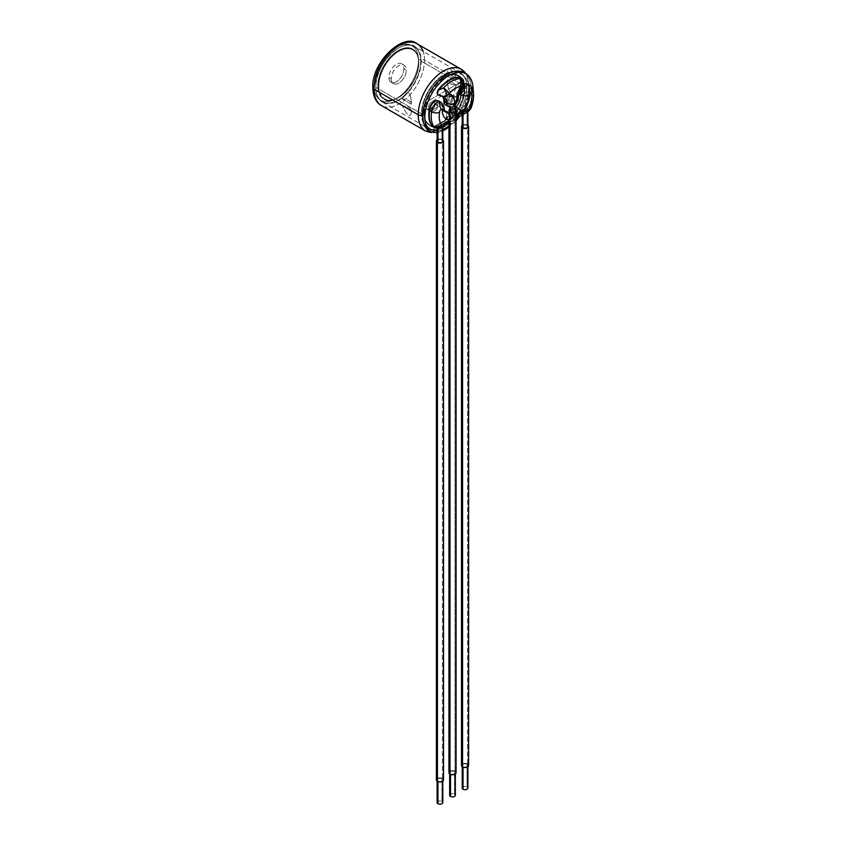 <?xml version="1.0" encoding="UTF-8"?>
<svg xmlns="http://www.w3.org/2000/svg" width="846" height="846" viewBox="0 0 846 846"><rect width="100%" height="100%" fill="white"/><g stroke="black" fill="none" stroke-linecap="round" stroke-linejoin="round"><path stroke-width="0.63" stroke-dasharray="4.23 3.17" d="M378.828 85.922A28.225 16.296 -60 0 1 398.783 51.363A28.225 16.296 -60 0 1 418.738 62.879A28.225 16.296 -60 0 1 398.783 97.449A28.225 16.296 -60 0 1 378.828 85.922A28.225 16.296 120 0 0 398.783 97.449A28.225 16.296 120 0 0 418.738 62.879L418.738 62.593A28.574 16.497 -60 0 1 406.26 91.347A28.574 16.497 -60 0 1 384.243 99.003A28.574 16.497 -60 0 1 378.321 85.922L378.321 85.922A28.574 16.497 -60 0 1 390.799 57.168A28.574 16.497 -60 0 1 412.816 49.512A28.574 16.497 -60 0 1 418.738 62.593L418.738 62.879A28.225 16.296 120 0 0 398.783 51.363A28.225 16.296 120 0 0 378.828 85.922M391.254 78.752A10.649 6.144 120 0 0 398.783 83.098A10.649 6.144 120 0 0 406.313 70.059A10.649 6.144 120 0 0 398.783 65.702A10.649 6.144 120 0 0 391.254 78.752A10.649 6.144 120 0 0 393.453 83.627A10.649 6.144 120 0 0 401.66 80.772A10.649 6.144 120 0 0 406.313 70.059L403.902 68.663A10.649 6.144 -60 0 1 399.259 79.387A10.649 6.144 -60 0 1 391.053 82.231A10.649 6.144 -60 0 1 388.843 77.356L391.254 78.752L388.843 77.356A10.649 6.144 -60 0 1 393.496 66.644A10.649 6.144 -60 0 1 401.702 63.788A10.649 6.144 -60 0 1 403.902 68.663L406.313 70.059A10.649 6.144 120 0 0 404.102 65.174A10.649 6.144 120 0 0 395.896 68.029A10.649 6.144 120 0 0 391.254 78.752M466.939 87.519L421.245 61.145A32.127 18.549 -60 0 1 407.222 93.472A32.127 18.549 -60 0 1 382.466 102.08A32.127 18.549 -60 0 1 375.814 87.371L421.498 113.755A32.127 18.549 120 0 0 428.15 128.455A32.127 18.549 120 0 0 452.917 119.846A32.127 18.549 120 0 0 466.939 87.519A32.127 18.549 120 0 0 460.287 72.809A32.127 18.549 120 0 0 435.521 81.417A32.127 18.549 120 0 0 421.498 113.755L375.814 87.371A32.127 18.549 -60 0 1 389.837 55.043A32.127 18.549 -60 0 1 414.593 46.435A32.127 18.549 -60 0 1 421.245 61.145L466.939 87.519A32.127 18.549 -60 0 1 452.917 119.846A32.127 18.549 -60 0 1 428.15 128.455A32.127 18.549 -60 0 1 421.498 113.755L422.006 113.755A31.778 18.348 -60 0 1 444.467 74.839A31.778 18.348 -60 0 1 466.939 87.804A31.778 18.348 -60 0 1 444.467 126.72A31.778 18.348 -60 0 1 422.006 113.755A31.778 18.348 120 0 0 444.467 126.72A31.778 18.348 120 0 0 466.939 87.804L466.939 87.804A31.778 18.348 120 0 0 444.467 74.839A31.778 18.348 120 0 0 422.006 113.755L421.498 113.755A32.127 18.549 -60 0 1 435.521 81.417A32.127 18.549 -60 0 1 460.287 72.809A32.127 18.549 -60 0 1 466.939 87.519M447.365 79.926L456.491 85.192C451.055 95.059 448.02 93.293 447.365 79.926A9.433 5.446 0 0 0 456.491 85.192L447.365 79.926A9.433 5.446 0 0 0 456.491 85.192C451.055 95.059 448.02 93.293 447.365 79.926M411.452 111.196L402.326 105.93C407.751 116.579 410.796 118.334 411.452 111.196L402.326 105.93A9.433 5.446 180 0 1 411.452 111.196A9.433 5.446 0 0 0 402.326 105.93C407.751 116.579 410.796 118.334 411.452 111.196M456.491 78.244L447.365 72.968C448.031 65.84 451.077 67.595 456.491 78.244L447.365 72.968A9.433 5.446 0 0 0 456.491 78.244A9.433 5.446 180 0 1 447.365 72.968C448.031 65.84 451.077 67.595 456.491 78.244M402.326 98.971L411.452 104.238C410.765 90.85 407.73 89.094 402.326 98.971A9.433 5.446 180 0 1 411.452 104.238L402.326 98.971A9.433 5.446 180 0 1 411.452 104.238C410.765 90.85 407.73 89.094 402.326 98.971M374.059 85.774A31.418 18.136 -60 0 1 396.277 47.302A31.418 18.136 -60 0 1 418.484 60.129A31.418 18.136 -60 0 1 396.277 98.601A31.418 18.136 -60 0 1 374.059 85.774A31.418 18.136 -60 0 1 396.277 47.302A31.418 18.136 -60 0 1 418.484 60.129A31.418 18.136 -60 0 1 396.277 98.601A31.418 18.136 -60 0 1 374.059 85.774A4.262 2.464 180 0 0 372.811 87.519M461.303 69.298A35.68 20.6 -60 0 1 468.695 85.636A4.262 2.464 180 0 1 469.942 87.371A4.262 2.464 180 0 1 468.695 89.116A31.418 18.136 120 0 1 457.855 117.404A31.418 18.136 120 0 0 468.695 89.116A4.262 2.464 0 0 0 469.942 87.371A4.262 2.464 0 0 0 468.695 85.636A35.68 20.6 -60 0 1 453.118 121.538A35.68 20.6 -60 0 1 425.623 131.098A35.68 20.6 120 0 0 453.118 121.538A35.68 20.6 120 0 0 468.695 85.636L424.512 60.129A35.68 20.6 -60 0 1 408.935 96.032A35.68 20.6 -60 0 1 381.44 105.591A35.68 20.6 120 0 0 408.935 96.032A35.68 20.6 120 0 0 424.512 60.129L468.695 85.636A35.68 20.6 120 0 0 465.755 73.687M417.12 43.791A35.68 20.6 -60 0 1 424.512 60.129A4.262 2.464 0 0 0 418.484 60.129A4.262 2.464 180 0 1 424.512 60.129A35.68 20.6 120 0 0 423.106 51.342M420.748 61.145A31.778 18.348 120 0 0 398.276 48.169A31.778 18.348 120 0 0 375.814 87.085A31.778 18.348 120 0 0 398.276 100.05A31.778 18.348 120 0 0 420.748 61.145A31.778 18.348 -60 0 1 398.276 100.05A31.778 18.348 -60 0 1 375.814 87.085L375.814 87.371A32.127 18.549 120 0 0 382.466 102.08A32.127 18.549 120 0 0 407.222 93.472A32.127 18.549 120 0 0 421.245 61.145L421.245 61.145A32.127 18.549 120 0 0 414.593 46.435A32.127 18.549 120 0 0 389.837 55.043A32.127 18.549 120 0 0 375.814 87.371L375.814 87.085A31.778 18.348 -60 0 1 398.276 48.169A31.778 18.348 -60 0 1 420.748 61.145M377.824 85.922A28.933 16.709 -60 0 1 398.276 50.485A28.933 16.709 -60 0 1 418.738 62.297A28.933 16.709 -60 0 1 398.276 97.734A28.933 16.709 -60 0 1 377.824 85.922A28.933 16.709 120 0 0 398.276 97.734A28.933 16.709 120 0 0 418.738 62.297L418.738 62.593A28.574 16.497 -60 0 1 406.26 91.347A28.574 16.497 -60 0 1 384.243 99.003A28.574 16.497 -60 0 1 378.321 85.922L378.321 85.922A28.574 16.497 -60 0 1 390.799 57.168A28.574 16.497 -60 0 1 412.816 49.512A28.574 16.497 -60 0 1 418.738 62.593L418.738 62.297A28.933 16.709 120 0 0 398.276 50.485A28.933 16.709 120 0 0 377.824 85.922M463.925 88.967A28.225 16.296 120 0 0 443.97 77.441A28.225 16.296 120 0 0 424.015 112.01A28.225 16.296 120 0 0 443.97 123.537A28.225 16.296 120 0 0 463.925 88.967A28.225 16.296 -60 0 1 443.97 123.537A28.225 16.296 -60 0 1 424.015 112.01L424.015 112.296A28.574 16.497 120 0 0 429.927 125.388A28.574 16.497 120 0 0 451.954 117.731A28.574 16.497 120 0 0 464.422 88.967L464.422 88.967A28.574 16.497 120 0 0 458.511 75.886A28.574 16.497 120 0 0 436.483 83.543A28.574 16.497 120 0 0 424.015 112.296L424.015 112.01A28.225 16.296 -60 0 1 443.97 77.441A28.225 16.296 -60 0 1 463.925 88.967M429.408 108.891A5.33 3.077 -60 0 1 425.644 106.723A5.33 3.077 -60 0 1 429.408 100.198L458.532 83.384A5.33 3.077 -60 0 1 462.297 85.562A5.33 3.077 -60 0 1 458.532 92.087L429.408 108.891A5.33 3.077 -60 0 1 426.744 109.155A5.33 3.077 -60 0 1 425.929 104.893A5.33 3.077 -60 0 1 429.408 100.198L431.915 101.647L461.038 84.833A5.33 3.077 -60 0 1 464.803 87.011A5.33 3.077 -60 0 1 461.038 93.536L431.915 110.34A5.33 3.077 -60 0 1 428.15 108.172A5.33 3.077 -60 0 1 431.915 101.647A5.33 3.077 120 0 0 428.436 106.342A5.33 3.077 120 0 0 429.26 110.604A5.33 3.077 120 0 0 431.915 110.34L429.408 108.891L458.532 92.087L461.038 93.536A5.33 3.077 120 0 0 464.517 88.841A5.33 3.077 120 0 0 463.703 84.568A5.33 3.077 120 0 0 461.038 84.833L458.532 83.384L429.408 100.198L431.915 101.647L461.038 84.833L458.532 83.384A5.33 3.077 -60 0 1 461.186 83.12A5.33 3.077 -60 0 1 462.001 87.392A5.33 3.077 -60 0 1 458.532 92.087L461.038 93.536L431.915 110.34L429.408 108.891M468.695 89.116A31.418 18.136 120 0 0 446.477 76.288A31.418 18.136 120 0 0 424.258 114.76A31.418 18.136 120 0 0 435.098 130.538A31.418 18.136 120 0 1 424.258 114.76A4.262 2.464 180 0 1 422.873 115.299A4.262 2.464 0 0 0 424.258 114.76A31.418 18.136 120 0 1 446.477 76.288A31.418 18.136 120 0 1 468.695 89.116M437.107 130.612A31.418 18.136 120 0 0 442.786 129.364A31.418 18.136 120 0 1 437.107 130.612M448.951 126.001A31.418 18.136 120 0 0 456.057 119.561A31.418 18.136 120 0 1 448.951 126.001M464.93 88.967A28.933 16.709 120 0 0 444.467 77.155A28.933 16.709 120 0 0 424.015 112.592A28.933 16.709 120 0 0 444.467 124.404A28.933 16.709 120 0 0 464.93 88.967A28.933 16.709 -60 0 1 444.467 124.404A28.933 16.709 -60 0 1 424.015 112.592L424.015 112.296A28.574 16.497 120 0 0 429.927 125.388A28.574 16.497 120 0 0 451.954 117.731A28.574 16.497 120 0 0 464.422 88.967L464.422 88.967A28.574 16.497 120 0 0 458.511 75.886A28.574 16.497 120 0 0 436.483 83.543A28.574 16.497 120 0 0 424.015 112.296L424.015 112.592A28.933 16.709 -60 0 1 444.467 77.155A28.933 16.709 -60 0 1 464.93 88.967M428.753 130.749A6.99 4.04 120 0 0 431.756 130.189L462.202 112.613A6.99 4.04 120 0 0 466.125 108.119A34.104 19.691 120 0 0 464.993 73.316M435.119 104.513A3.913 2.263 -60 0 1 432.348 109.303A3.913 2.263 -60 0 1 429.588 107.706A3.913 2.263 -60 0 1 432.348 102.916A3.913 2.263 -60 0 1 435.119 104.513A3.913 2.263 -60 0 1 433.416 108.447A3.913 2.263 -60 0 1 430.392 109.494A3.913 2.263 -60 0 1 429.588 107.706L432.158 109.187A3.913 2.263 120 0 0 432.962 110.985A3.913 2.263 120 0 0 435.986 109.938A3.913 2.263 120 0 0 437.689 105.993L435.119 104.513L437.689 105.993A3.913 2.263 120 0 0 436.874 104.206A3.913 2.263 120 0 0 433.861 105.253A3.913 2.263 120 0 0 432.158 109.187L429.588 107.706A3.913 2.263 -60 0 1 431.291 103.772A3.913 2.263 -60 0 1 434.305 102.715A3.913 2.263 -60 0 1 435.119 104.513M449.744 96.063A3.913 2.263 -60 0 1 446.984 100.864A3.913 2.263 -60 0 1 444.213 99.257A3.913 2.263 -60 0 1 446.984 94.466A3.913 2.263 -60 0 1 449.744 96.063A3.913 2.263 -60 0 1 448.042 100.008A3.913 2.263 -60 0 1 445.028 101.055A3.913 2.263 -60 0 1 444.213 99.257L446.783 100.748A3.913 2.263 120 0 0 447.597 102.535A3.913 2.263 120 0 0 450.611 101.488A3.913 2.263 120 0 0 452.314 97.554L449.744 96.063L452.314 97.554A3.913 2.263 120 0 0 451.51 95.757A3.913 2.263 120 0 0 448.486 96.804A3.913 2.263 120 0 0 446.783 100.748L444.213 99.257A3.913 2.263 -60 0 1 445.916 95.323A3.913 2.263 -60 0 1 448.94 94.276A3.913 2.263 -60 0 1 449.744 96.063M464.369 87.624A3.913 2.263 -60 0 1 461.609 92.415A3.913 2.263 -60 0 1 458.839 90.818A3.913 2.263 -60 0 1 461.609 86.028A3.913 2.263 -60 0 1 464.369 87.624A3.913 2.263 -60 0 1 462.667 91.558A3.913 2.263 -60 0 1 459.653 92.605A3.913 2.263 -60 0 1 458.839 90.818L461.408 92.299A3.913 2.263 120 0 0 462.223 94.096A3.913 2.263 120 0 0 465.237 93.039A3.913 2.263 120 0 0 466.939 89.105L464.369 87.624L466.939 89.105A3.913 2.263 120 0 0 466.135 87.318A3.913 2.263 120 0 0 463.122 88.365A3.913 2.263 120 0 0 461.408 92.299L458.839 90.818A3.913 2.263 -60 0 1 460.552 86.874A3.913 2.263 -60 0 1 463.566 85.827A3.913 2.263 -60 0 1 464.369 87.624M437.107 129.385L448.835 122.617L437.107 129.385M448.951 122.543L456.057 118.44L448.951 122.543M464.031 72.693A34.104 19.691 -60 0 1 466.125 108.119A6.99 4.04 -60 0 1 462.202 112.613L464.179 113.755L459.843 116.251L464.179 113.755A6.99 4.04 120 0 0 468.092 109.261A34.104 19.691 120 0 0 473.073 89.761A34.104 19.691 120 0 1 468.092 109.261L466.125 108.119L468.092 109.261A6.99 4.04 120 0 1 464.179 113.755L462.202 112.613L431.756 130.189L433.734 131.331L431.756 130.189A6.99 4.04 -60 0 1 428.266 130.538M445.736 111.207A3.638 2.094 -60 0 1 446.487 112.878L448.317 113.671L449.089 115.141L449.089 116.039L447.64 116.875L446.487 116.441L446.487 112.878L447.079 113.216A3.638 2.094 120 0 0 446.328 111.556L445.736 111.207A3.638 2.094 -60 0 0 445.556 111.133A3.638 2.094 -60 0 1 446.487 112.878L446.487 116.441A3.638 2.094 -60 0 1 443.917 120.883L434.537 126.297A3.638 2.094 -60 0 1 432.433 126.244A28.51 16.465 -60 0 1 431.957 125.705A28.51 16.465 -60 0 0 432.433 126.244L433.025 126.593A3.638 2.094 120 0 0 433.311 126.826A3.638 2.094 120 0 0 433.755 126.974A3.638 2.094 120 0 0 435.13 126.646L434.537 126.297L443.917 120.883L444.51 121.232L435.13 126.646L434.537 126.297A3.638 2.094 -60 0 1 432.718 126.477A3.638 2.094 -60 0 1 432.433 126.244L433.025 126.593A28.51 16.465 -60 0 1 429.779 110.562L429.779 110.562A28.51 16.465 120 0 0 433.025 126.593A3.638 2.094 -60 0 0 433.755 126.974A3.638 2.094 -60 0 1 432.941 126.815M437.964 100.949A7.276 4.198 -60 0 1 439.476 104.28L440.068 104.618A7.276 4.198 120 0 0 438.556 101.298L437.964 100.949A7.276 4.198 -60 0 0 437.319 100.695A7.276 4.198 -60 0 1 439.476 104.28A13.409 7.741 120 0 0 444.499 111.048A13.409 7.741 -60 0 1 442.247 110.424A13.409 7.741 -60 0 1 439.476 104.28L440.068 104.618A13.409 7.741 120 0 0 442.839 110.763A13.409 7.741 120 0 0 445.588 111.386L445.588 111.386A3.638 2.094 -60 0 1 447.079 113.216L447.079 112.962A3.638 2.094 120 0 0 446.836 111.841M451.796 107.146L449.786 106.659C449.564 105.644 450.738 104.957 453.329 104.608A6.99 4.04 120 0 0 456.502 97.449L453.9 95.947A13.42 7.751 -60 0 1 459.399 82.834L459.991 83.183A3.638 2.094 120 0 0 460.732 77.959L460.139 77.621A3.638 2.094 -60 0 0 459.759 77.483A3.638 2.094 -60 0 1 460.88 79.535A3.638 2.094 -60 0 1 459.399 82.834A13.42 7.751 120 0 0 453.9 95.947A6.99 4.04 -60 0 1 447.016 105.168M442.458 96.476A13.695 7.91 120 0 0 438.577 94.741A3.638 2.094 -60 0 1 437.879 94.572A3.638 2.094 -60 0 0 437.89 94.572A3.638 2.094 -60 0 0 438.577 94.741A13.695 7.91 -60 0 1 441.178 95.387A13.695 7.91 -60 0 1 442.458 96.476M463.375 109.652L453.995 115.067A3.638 2.094 -60 0 1 451.426 113.586L451.426 110.022A3.638 2.094 -60 0 1 452.917 106.459A13.409 7.741 120 0 0 458.437 93.324A7.276 4.198 -60 0 1 463.851 84.272A7.276 4.198 -60 0 0 458.437 93.324A13.409 7.741 -60 0 1 452.917 106.459L453.519 106.808A13.409 7.741 120 0 0 459.029 93.673L458.437 93.324L459.029 93.673A7.276 4.198 -60 0 1 464.179 84.759A7.276 4.198 -60 0 1 469.319 87.73L468.726 87.392A28.51 16.465 -60 0 1 465.48 107.167A3.638 2.094 -60 0 1 463.375 109.652L463.968 109.991A3.638 2.094 120 0 0 465.353 108.732A3.638 2.094 -60 0 1 464.338 109.546L454.588 115.183A3.638 2.094 -60 0 1 452.018 113.702L452.018 113.924A3.638 2.094 120 0 0 454.588 115.405L463.968 109.991L454.588 115.405L453.995 115.067L463.375 109.652L463.968 109.991A3.638 2.094 120 0 0 465.353 108.732A3.638 2.094 120 0 0 466.072 107.516L465.48 107.167A3.638 2.094 -60 0 1 463.375 109.652M467.817 84.399L467.225 84.061A7.276 4.198 -60 0 0 466.58 83.807A7.276 4.198 -60 0 1 468.726 87.392A28.51 16.465 -60 0 1 465.48 107.167L466.072 107.516A28.51 16.465 120 0 0 469.319 87.73A7.276 4.198 120 0 0 467.817 84.399A7.276 4.198 120 0 0 462.212 86.355A7.276 4.198 120 0 0 459.029 93.673A13.409 7.741 120 0 1 453.519 106.808A3.638 2.094 120 0 0 452.018 110.361L451.426 110.022A3.638 2.094 -60 0 1 452.917 106.459L453.519 106.808A3.638 2.094 -60 0 0 452.018 110.361L451.426 110.022L451.426 113.586L452.578 114.02L454.027 113.184L453.255 110.826L452.018 110.107A3.638 2.094 -60 0 1 453.498 106.564A3.638 2.094 120 0 0 452.018 110.107L454.027 112.285A5.679 3.278 0 0 0 456.057 113.036A5.679 3.278 180 0 1 454.027 112.285L456.057 112.137L454.027 112.285L454.027 113.184A5.679 3.278 0 0 0 456.057 113.935A5.679 3.278 180 0 1 454.027 113.184L452.578 114.02A3.638 2.094 120 0 0 453.329 115.691A3.638 2.094 120 0 0 455.148 115.5L454.588 115.183L464.338 109.546L465.734 110.963A2.845 1.639 0 0 0 462.995 111.418A2.845 1.639 0 0 0 462.339 113.026L458.046 115.5L454.588 115.183A3.638 2.094 -60 0 1 452.769 115.363A3.638 2.094 -60 0 1 452.018 113.702L452.578 114.02A3.638 2.094 120 0 0 453.329 115.691A3.638 2.094 120 0 0 455.148 115.5L458.046 115.5L459.41 116.346M438.556 101.298A7.276 4.198 120 0 0 432.951 103.244A7.276 4.198 120 0 0 429.779 110.562A7.276 4.198 -60 0 1 434.918 101.657A7.276 4.198 -60 0 1 440.068 104.618A13.409 7.741 120 0 0 445.588 111.386A3.638 2.094 120 0 1 446.328 111.556M446.487 116.441A3.638 2.094 -60 0 1 443.917 120.883L444.51 121.232A3.638 2.094 120 0 0 447.079 116.78L446.487 116.441M460.139 77.621A3.638 2.094 -60 0 1 459.399 82.834L459.991 83.183A13.42 7.751 -60 0 1 460.161 82.993C461.133 83.796 461.239 84.875 460.478 86.229A13.42 7.751 120 0 0 456.502 97.449L453.9 95.947A6.99 4.04 -60 0 1 450.844 102.99A6.99 4.04 -60 0 1 445.461 104.862M460.732 77.959A3.638 2.094 120 0 0 460.277 77.811L459.695 77.472L460.277 77.811A28.51 16.465 120 0 0 438.947 90.025L438.947 90.025A3.638 2.094 120 0 0 438.482 94.921A3.638 2.094 120 0 0 439.169 95.09L438.577 94.741L439.169 95.09A3.638 2.094 -60 0 1 437.731 93.398A3.638 2.094 -60 0 1 438.947 90.025A28.51 16.465 -60 0 1 460.277 77.811A3.638 2.094 -60 0 1 461.472 79.82A3.638 2.094 -60 0 1 459.991 83.172M441.178 95.387L443.78 96.888A13.695 7.91 120 0 0 442.67 96.433L439.011 95.09A13.695 7.91 -60 0 1 439.169 95.09M467.225 84.061A7.276 4.198 -60 0 1 468.726 87.392L469.319 87.73A28.51 16.465 -60 0 1 466.072 107.516A3.638 2.094 -60 0 1 465.353 108.732A3.638 2.094 120 0 0 466.474 106.998A28.796 16.624 120 0 0 469.519 87.614A7.561 4.367 120 0 0 468.821 84.97M453.995 115.067A3.638 2.094 -60 0 1 452.176 115.246A3.638 2.094 -60 0 1 451.426 113.586L452.018 113.924A3.638 2.094 120 0 0 452.769 115.585A3.638 2.094 120 0 0 454.588 115.405L453.995 115.067M463.756 84.79A7.561 4.367 120 0 0 458.828 93.79A13.124 7.582 -60 0 1 458.669 95.905A13.124 7.582 -60 0 0 458.828 93.79A7.561 4.367 -60 0 1 463.756 84.79M458.352 97.459A13.124 7.582 -60 0 1 453.498 106.564L456.089 107.051L454.736 107.283A3.638 2.094 120 0 0 453.255 110.826A3.638 2.094 120 0 1 454.736 107.283L453.498 106.564A13.124 7.582 -60 0 0 458.352 97.459M465.353 108.732A3.638 2.094 -60 0 1 464.338 109.546L465.48 110.202A3.638 2.094 120 0 0 467.616 107.654L466.474 106.998A3.638 2.094 -60 0 1 465.353 108.732M467.954 84.156A7.561 4.367 -60 0 1 469.519 87.614L471.529 88.777A28.796 16.624 -60 0 1 468.991 106.945A28.796 16.624 120 0 0 471.529 88.777L469.519 87.614A28.796 16.624 -60 0 1 466.474 106.998L467.616 107.654L468.991 106.945A5.679 1.121 -158.1 0 1 470.831 108.648A5.679 1.121 21.9 0 0 468.991 106.945C470.302 108.7 469.742 110.149 467.32 111.291L465.48 110.202A3.638 2.094 120 0 0 467.616 107.654L468.991 106.945L469.71 108.87M469.964 85.319A7.561 4.367 -60 0 1 471.529 88.777L473.189 91.389M466.516 112.529L463.048 113.576L462.339 113.026L458.046 115.5L459.315 116.262M460.88 115.786A5.679 3.278 60 0 1 458.046 115.5M456.057 114.379L454.027 113.184L456.057 114.379M469.53 109.451L467.066 111.217L467.066 125.42A2.845 1.639 180 0 1 467.891 126.572M460.161 82.993C462.053 80.317 462.17 78.509 460.51 77.578C462.17 78.509 462.053 80.317 460.161 82.993C461.133 83.796 461.239 84.875 460.478 86.229A13.42 7.751 120 0 0 456.502 97.449A6.99 4.04 -60 0 1 453.329 104.608L454.514 104.767L454.714 106.099L455.328 105.486L454.514 104.767L454.514 109.472A2.845 1.639 180 0 1 455.338 110.636M443.78 96.888A13.695 7.91 120 0 0 442.67 96.433A5.679 4.59 -74.8 0 0 443.526 96.793M453.329 104.608C450.738 104.957 449.564 105.644 449.786 106.659A6.99 4.04 -60 0 1 448.063 106.363M458.162 99.775A5.679 3.278 0 0 0 456.502 97.449A5.679 3.278 180 0 1 458.162 99.775M462.773 87.096A5.679 0.772 35.5 0 1 460.478 86.229A5.679 0.772 -144.5 0 0 462.773 87.096M443.484 96.782A5.679 4.59 105.2 0 1 442.67 96.433L438.27 94.921M463.481 85.763L460.478 86.229L463.534 85.626M438.704 101.044A7.561 4.367 -60 0 1 440.269 104.502A13.124 7.582 -60 0 0 442.987 110.519A13.124 7.582 -60 0 0 444.499 111.059A13.124 7.582 -60 0 1 440.269 104.502A7.561 4.367 120 0 0 439.571 101.858M433.332 126.953A3.638 2.094 120 0 0 433.755 126.974A3.638 2.094 120 0 0 435.13 126.646L444.51 121.232A3.638 2.094 120 0 0 447.079 116.78L447.079 116.547A3.638 2.094 -60 0 1 444.51 120.999L445.07 122.998L440.777 125.472A2.845 1.639 0 0 0 437.995 125.853A2.845 1.639 0 0 0 437.192 127.439L434.759 126.636L444.51 120.999L445.07 121.327A3.638 2.094 120 0 0 447.64 116.875L447.079 116.547A3.638 2.094 -60 0 1 444.51 120.999L434.759 126.636A3.638 2.094 -60 0 1 433.755 126.974A3.638 2.094 -60 0 0 434.759 126.636L437.784 128.37M447.915 123.273A5.679 3.278 60 0 1 445.07 122.998L445.07 121.327A3.638 2.094 120 0 0 447.64 116.875L449.089 116.039A5.679 3.278 180 0 1 450.749 118.355A5.679 3.278 0 0 0 449.089 116.039L449.089 115.141L450.262 115.162L449.089 115.141A5.679 3.278 180 0 1 450.749 117.457A5.679 3.278 0 0 0 449.089 115.141L448.317 113.671A3.638 2.094 120 0 0 447.566 112.01A3.638 2.094 120 0 1 448.317 113.671L447.079 112.962A3.638 2.094 -60 0 0 446.328 111.291M440.713 102.207A7.561 4.367 -60 0 1 442.278 105.665L440.269 104.502L442.278 105.665A13.124 7.582 120 0 0 444.996 111.672A13.124 7.582 120 0 1 442.278 105.665A5.679 3.278 180 0 1 443.939 107.981M434.083 127.471A3.638 2.094 120 0 0 435.891 127.291A3.638 2.094 120 0 1 434.072 127.471M445.07 122.998C450.061 122.776 451.404 120.46 449.089 116.039C451.404 120.46 450.061 122.776 445.07 122.998L440.777 125.472L442.384 126.466M440.586 127.492L437.942 128.359L437.192 127.439A2.845 1.639 0 0 1 437.107 127.037L437.107 128.359M440.396 127.609A5.679 3.278 60 0 1 439.899 127.809L441.178 127.164M437.107 802.537A2.845 1.639 180 0 1 438.863 801.025A2.845 1.639 180 0 1 441.961 801.384A2.845 1.639 0 0 0 437.942 801.384M436.399 779.927A3.553 2.052 180 0 1 438.588 778.034A3.553 2.052 180 0 1 442.458 778.479L442.458 139.622A3.553 2.052 0 0 1 442.786 139.844A3.553 2.052 0 0 0 442.458 139.622L442.458 778.479A3.553 2.052 180 0 1 443.505 779.927M442.458 139.622A3.553 2.052 0 0 0 437.107 139.844A3.553 2.052 0 0 1 442.458 139.622M437.942 139.907A2.845 1.639 180 0 1 441.961 139.907A2.845 1.639 180 0 1 442.786 141.071M442.479 126.414L441.961 125.758L441.961 139.907L441.961 125.758L440.777 125.472A2.845 1.639 0 0 0 437.107 127.037M437.107 141.071A2.845 1.639 180 0 1 438.863 139.558A2.845 1.639 180 0 1 441.961 139.907M437.445 778.479A3.553 2.052 180 0 1 442.458 778.479M441.961 778.775A2.845 1.639 0 0 0 437.942 778.775A2.845 1.639 0 0 0 437.942 781.091A2.845 1.639 0 0 0 441.961 781.091A2.845 1.639 0 0 0 441.961 778.775A2.845 1.639 0 0 0 438.863 778.415A2.845 1.639 0 0 0 437.107 779.927A2.845 1.639 0 0 0 437.942 781.091L437.942 781.091A2.845 1.639 0 0 0 441.041 781.45A2.845 1.639 0 0 0 442.786 779.927A2.845 1.639 0 0 0 441.961 778.775L441.961 801.384L441.961 778.775M441.961 801.384A2.845 1.639 180 0 1 442.786 802.537M462.212 788.049A2.845 1.639 180 0 1 463.968 786.537A2.845 1.639 180 0 1 467.066 786.886A2.845 1.639 0 0 0 463.048 786.886M461.504 765.44A3.553 2.052 180 0 1 463.693 763.547A3.553 2.052 180 0 1 467.563 763.991L467.563 125.123A3.553 2.052 0 0 1 467.891 125.345A3.553 2.052 0 0 0 467.563 125.123L467.563 763.991A3.553 2.052 180 0 1 468.599 765.44M467.563 125.123A3.553 2.052 0 0 0 462.212 125.345A3.553 2.052 0 0 1 467.563 125.123M463.048 125.42A2.845 1.639 180 0 1 467.066 125.42L467.066 111.217L465.734 110.963A2.845 1.639 0 0 0 462.212 112.55A2.845 1.639 0 0 0 462.339 113.026M463.048 113.576L463.048 114.538L463.048 113.576L466.273 112.677M462.212 126.572A2.845 1.639 180 0 1 463.968 125.06A2.845 1.639 180 0 1 467.066 125.42M462.54 763.991A3.553 2.052 180 0 1 467.563 763.991M467.066 764.276A2.845 1.639 0 0 0 463.048 764.276A2.845 1.639 0 0 0 463.048 766.592A2.845 1.639 0 0 0 467.066 766.592A2.845 1.639 0 0 0 467.066 764.276A2.845 1.639 0 0 0 463.968 763.927A2.845 1.639 0 0 0 462.212 765.44A2.845 1.639 0 0 0 463.048 766.592L463.048 767.132L463.048 766.592A2.845 1.639 0 0 0 466.135 766.952A2.845 1.639 0 0 0 467.891 765.44A2.845 1.639 0 0 0 467.066 764.276L467.066 786.886L467.066 764.276M467.066 786.886A2.845 1.639 180 0 1 467.891 788.049M449.66 795.293A2.845 1.639 180 0 1 451.415 793.781A2.845 1.639 180 0 1 454.514 794.13A2.845 1.639 0 0 0 450.495 794.13M448.951 772.684A3.553 2.052 180 0 1 451.14 770.791A3.553 2.052 180 0 1 455.011 771.235L455.011 109.187A3.553 2.052 0 0 1 455.338 109.409A3.553 2.052 0 0 0 455.011 109.187L455.011 771.235A3.553 2.052 180 0 1 456.057 772.684M449.987 121.19L449.987 114.612L449.987 121.19M455.011 109.187A3.553 2.052 0 0 0 449.66 109.409A3.553 2.052 0 0 1 455.011 109.187M450.495 109.472A2.845 1.639 180 0 1 454.514 109.472L454.514 104.767M450.495 107.146L451.605 107.167M449.66 110.636A2.845 1.639 180 0 1 451.415 109.123A2.845 1.639 180 0 1 454.514 109.472M449.987 771.235A3.553 2.052 180 0 1 455.011 771.235M454.514 771.52A2.845 1.639 0 0 0 450.495 771.52A2.845 1.639 0 0 0 450.495 773.847A2.845 1.639 0 0 0 454.514 773.847A2.845 1.639 0 0 0 454.514 771.52A2.845 1.639 0 0 0 451.415 771.171A2.845 1.639 0 0 0 449.66 772.684A2.845 1.639 0 0 0 450.495 773.847L450.495 773.847A2.845 1.639 0 0 0 453.593 774.196A2.845 1.639 0 0 0 455.338 772.684A2.845 1.639 0 0 0 454.514 771.52L454.514 794.13L454.514 771.52M454.514 794.13A2.845 1.639 180 0 1 455.338 795.293M403.902 68.663A10.649 6.144 -60 0 1 396.372 81.713A10.649 6.144 -60 0 1 388.843 77.356A10.649 6.144 -60 0 1 396.372 64.317A10.649 6.144 -60 0 1 403.902 68.663M461.408 92.299A3.913 2.263 120 0 0 464.179 93.895A3.913 2.263 120 0 0 466.939 89.105A3.913 2.263 120 0 0 464.179 87.508A3.913 2.263 120 0 0 461.408 92.299M446.783 100.748A3.913 2.263 120 0 0 449.554 102.345A3.913 2.263 120 0 0 452.314 97.554A3.913 2.263 120 0 0 449.554 95.947A3.913 2.263 120 0 0 446.783 100.748M432.158 109.187A3.913 2.263 120 0 0 434.918 110.784A3.913 2.263 120 0 0 437.689 105.993A3.913 2.263 120 0 0 434.918 104.396A3.913 2.263 120 0 0 432.158 109.187M382.466 102.08L428.15 128.455C432.919 132.632 441.03 129.977 452.494 120.492C461.768 110.318 466.622 99.384 467.045 87.667C466.611 79.746 464.359 74.786 460.287 72.809L414.593 46.435C404.229 36.494 374.281 64.116 375.709 87.233C376.132 95.154 378.384 100.103 382.466 102.08M391.053 82.231L393.453 83.627M401.702 63.788L404.102 65.174M418.844 62.731C418.474 73.137 414.17 82.866 405.911 91.918C395.304 100.494 388.081 102.852 384.243 99.003C392.417 107.918 419.849 83.574 418.633 62.445C418.21 55.392 416.274 51.077 412.816 49.512C416.433 51.215 418.432 55.625 418.844 62.731M426.744 109.155L429.26 110.604M461.186 83.12L463.703 84.568M423.909 112.158C424.311 119.265 426.321 123.675 429.927 125.388C426.479 123.812 424.544 119.498 424.11 112.444C422.905 91.315 450.326 66.971 458.511 75.886C449.448 66.961 422.884 91.22 423.909 112.158M466.347 74.036L469.942 87.371L467.246 101.932L459.653 116.367M456.057 120.841L448.951 127.344M442.786 130.982L437.107 132.801M442.839 110.763L442.247 110.424M433.311 126.826L432.718 126.477M438.482 94.921L437.89 94.572M452.176 115.246L452.769 115.585M432.962 110.985L430.392 109.494M436.874 104.206L434.305 102.715M447.597 102.535L445.028 101.055M451.51 95.757L448.94 94.276M462.223 94.096L459.653 92.605M466.135 87.318L463.566 85.827M452.769 115.363L456.057 116.537M437.107 781.165L437.107 779.927M442.786 781.165L442.786 779.927M462.212 112.55L462.212 115.024M462.212 766.666L462.212 765.44M467.891 766.666L467.891 765.44M448.951 122.332L448.951 110.636M449.66 773.91L449.66 772.684M455.338 773.91L455.338 772.684"/><path stroke-width="1.27" d="M374.059 89.253L418.241 114.76A35.68 20.6 120 0 0 425.623 131.098A35.68 20.6 -60 0 1 418.241 114.76L374.059 89.253A35.68 20.6 -60 0 1 389.625 53.351A35.68 20.6 -60 0 1 417.12 43.791A35.68 20.6 120 0 0 389.625 53.351A35.68 20.6 120 0 0 374.059 89.253A35.68 20.6 120 0 0 381.44 105.591A35.68 20.6 -60 0 1 374.059 89.253A4.262 2.464 180 0 1 372.811 87.519A4.262 2.464 0 0 0 374.059 89.253M465.755 73.687A35.68 20.6 120 0 0 461.303 69.298A35.68 20.6 120 0 0 433.808 78.858A35.68 20.6 120 0 0 418.241 114.76A4.262 2.464 0 0 0 422.873 115.299A4.262 2.464 180 0 1 418.241 114.76A35.68 20.6 -60 0 1 433.808 78.858A35.68 20.6 -60 0 1 461.303 69.298L417.12 43.791C404.177 32.233 371.595 61.335 372.811 87.519C373.139 96.571 376.026 102.588 381.44 105.591L425.623 131.098L437.107 132.801M374.059 85.774A4.262 2.464 0 0 0 372.811 87.519M423.106 51.342A35.68 20.6 120 0 0 417.12 43.791M435.098 130.538A31.418 18.136 120 0 0 437.107 130.612A31.418 18.136 120 0 1 435.098 130.538M442.786 129.364A31.418 18.136 120 0 0 448.951 126.001A31.418 18.136 120 0 1 442.786 129.364M456.057 119.561A31.418 18.136 120 0 0 457.855 117.404A31.418 18.136 120 0 1 456.057 119.561M464.993 73.316A34.104 19.691 120 0 0 431.619 89.634A34.104 19.691 120 0 0 427.843 130.221A6.99 4.04 120 0 0 428.753 130.749M466.009 73.835A34.104 19.691 120 0 1 473.073 89.761A34.104 19.691 120 0 0 441.337 81.343A34.104 19.691 120 0 0 429.81 131.363A6.99 4.04 120 0 0 433.734 131.331L437.107 129.385L433.734 131.331A6.99 4.04 120 0 1 430.244 131.669L428.266 130.538A6.99 4.04 -60 0 1 427.843 130.221A34.104 19.691 -60 0 1 431.09 90.469A34.104 19.691 -60 0 1 464.031 72.693L466.009 73.835A34.104 19.691 120 0 0 433.057 91.601A34.104 19.691 120 0 0 429.81 131.363L427.843 130.221L429.81 131.363A6.99 4.04 120 0 0 430.244 131.669M456.057 118.44L459.843 116.251L456.057 118.44M431.957 125.705A28.51 16.465 -60 0 1 429.186 110.223A7.276 4.198 -60 0 1 431.978 103.328A7.276 4.198 -60 0 1 437.319 100.695A7.276 4.198 -60 0 0 431.978 103.328A7.276 4.198 -60 0 0 429.186 110.223L429.186 110.223A28.51 16.465 -60 0 0 431.957 125.705M444.499 111.048A13.409 7.741 120 0 0 444.985 111.038A3.638 2.094 -60 0 1 445.556 111.133A13.124 7.582 -60 0 1 444.499 111.059A13.409 7.741 -60 0 0 444.985 111.038A3.638 2.094 -60 0 1 445.556 111.133A3.638 2.094 -60 0 1 446.328 111.291L447.566 112.01A3.638 2.094 120 0 0 446.847 111.841A3.638 2.094 120 0 0 445.599 111.122A13.124 7.582 -60 0 1 444.499 111.059M447.016 105.168A6.99 4.04 -60 0 1 444.013 101.657A13.695 7.91 120 0 0 442.458 96.476A13.695 7.91 -60 0 1 444.013 101.657L446.614 103.159A6.99 4.04 120 0 0 448.063 106.363A6.99 4.04 120 0 0 449.786 106.659L450.495 107.082M437.879 94.572A3.638 2.094 -60 0 1 438.355 89.687A28.51 16.465 -60 0 1 459.685 77.462A3.638 2.094 -60 0 1 459.759 77.483A3.638 2.094 -60 0 0 459.685 77.462L459.695 77.472A28.51 16.465 -60 0 0 438.355 89.687L438.355 89.687A3.638 2.094 -60 0 0 437.879 94.572M463.851 84.272A7.276 4.198 -60 0 1 466.58 83.807A7.276 4.198 -60 0 0 463.851 84.272M451.796 107.146L454.714 106.099L451.605 107.167L445.461 104.862A6.99 4.04 -60 0 1 444.013 101.657L446.614 103.159A13.695 7.91 120 0 0 443.78 96.888L443.558 96.804A5.679 4.59 -74.8 0 0 449.067 93.642A19.373 11.188 -60 0 1 454.651 103.159A1.311 0.751 120 0 0 455.571 103.698A1.311 0.751 120 0 0 456.502 102.091A19.098 11.03 -60 0 1 462.17 86.112A23.117 13.346 120 0 0 449.067 93.642A19.373 11.188 -60 0 1 454.651 103.159A5.679 3.278 180 0 1 446.614 103.159A13.695 7.91 120 0 0 443.78 96.888M468.821 84.97A7.561 4.367 120 0 0 463.756 84.79A7.561 4.367 -60 0 1 467.954 84.156L469.964 85.319A7.561 4.367 120 0 0 464.137 87.339A7.561 4.367 120 0 0 460.837 94.953L459.219 94.012L460.837 94.953A7.561 4.367 -60 0 1 464.137 87.339A7.561 4.367 -60 0 1 469.964 85.319C472.713 88.037 473.792 90.025 473.189 91.273M458.669 95.905A13.124 7.582 -60 0 1 458.352 97.459A13.124 7.582 -60 0 0 458.669 95.905M473.189 91.389L471.497 93.758A1.882 1.089 120 0 0 470.344 92.574A1.882 1.089 120 0 0 468.874 94.953A18.802 10.861 -60 0 1 462.064 112.285L462.064 113.184L469.572 108.848A23.117 13.346 120 0 0 471.497 93.758A1.882 1.089 120 0 0 470.344 92.574A1.882 1.089 120 0 0 468.874 94.953A5.679 3.278 180 0 1 460.837 94.953A5.679 3.278 -0 0 0 468.874 94.953A18.802 10.861 -60 0 1 462.064 112.285A5.679 1.258 -140.7 0 0 456.089 107.051A13.124 7.582 120 0 0 460.837 94.953A13.124 7.582 120 0 1 456.089 107.051A5.679 1.258 39.3 0 1 462.064 112.285L462.064 113.184A5.679 3.278 180 0 1 456.057 113.935A5.679 3.278 0 0 0 462.064 113.184L469.572 108.848A5.679 3.278 60 0 1 468.398 111.45A5.679 3.278 -120 0 0 469.572 108.848A23.117 13.346 120 0 0 471.497 93.758L473.168 90.892L471.529 88.777A7.561 4.367 120 0 0 469.964 85.319M454.736 107.283L456.089 107.051L454.736 107.283M456.057 113.036A5.679 3.278 0 0 0 462.064 112.285A5.679 3.278 180 0 1 456.057 113.036M467.616 111.905L468.398 111.45A5.679 3.278 -120 0 1 467.891 111.651L466.516 112.529M458.046 115.5A5.679 3.278 -120 0 0 460.88 115.786A5.679 3.278 -120 0 0 462.064 113.184A5.679 3.278 60 0 1 460.88 115.786L459.473 116.367L456.057 114.379L459.473 116.367L456.057 116.537M468.398 111.45L470.831 108.648A5.679 1.121 -158.1 0 1 469.572 108.848A5.679 1.121 21.9 0 0 470.831 108.648C473.379 102.091 474.162 96.137 473.147 90.786L473.147 90.786M456.057 112.137L456.089 107.051L456.057 112.137M469.71 108.87L469.53 109.451M448.063 106.363A6.99 4.04 -60 0 1 446.614 103.159A5.679 3.278 -0 0 0 454.651 103.159A1.311 0.751 120 0 0 455.571 103.698A1.311 0.751 120 0 0 456.502 102.091A19.098 11.03 -60 0 1 462.17 86.112A5.679 4.325 -93.9 0 0 459.769 78.615L463.523 85.658C464.306 81.65 463.449 79.006 460.943 77.726L460.51 77.578A28.796 16.624 120 0 0 438.725 90.057C437.054 92.88 437.149 94.562 439.011 95.09C437.149 94.562 437.054 92.88 438.725 90.057A28.796 16.624 -60 0 1 460.51 77.578L459.769 78.615A28.796 16.624 120 0 0 443.452 87.984L438.725 90.057L443.452 87.984A28.796 16.624 -60 0 1 459.769 78.615A5.679 4.325 86.1 0 1 462.17 86.112A5.679 0.772 35.5 0 1 462.773 87.096A5.679 0.772 -144.5 0 0 462.17 86.112A23.117 13.346 120 0 0 449.067 93.642A5.679 1.703 -137.2 0 0 443.452 87.984A5.679 1.703 42.8 0 1 449.067 93.642A5.679 4.59 105.2 0 1 443.558 96.804A5.679 4.59 105.2 0 1 443.484 96.782M443.526 96.793A5.679 4.59 -74.8 0 0 443.558 96.804L438.27 94.921M456.502 102.091A5.679 3.278 0 0 0 458.162 99.775A5.679 3.278 180 0 1 456.502 102.091M442.67 96.433C447.301 96.37 447.566 93.557 443.452 87.984C447.566 93.557 447.301 96.37 442.67 96.433M460.943 77.726L459.769 78.615L463.481 85.763M439.571 101.858A7.561 4.367 120 0 0 433.554 102.408A7.561 4.367 120 0 0 429.578 110.678A28.796 16.624 120 0 0 432.623 126.551A3.638 2.094 120 0 0 433.332 126.953M437.805 128.37L434.072 127.471A3.638 2.094 120 0 1 433.755 127.207A3.638 2.094 120 0 0 434.072 127.471L432.941 126.815A3.638 2.094 -60 0 1 432.623 126.551L434.125 127.069A5.679 4.505 -36.8 0 0 441.58 125.018A5.679 3.278 60 0 1 440.396 127.609L438.228 128.084C437.699 128.603 436.325 128.264 434.125 127.069C436.325 128.264 437.699 128.603 438.228 128.084L439.899 127.809A5.679 3.278 -120 0 0 440.396 127.609A5.679 3.278 -120 0 0 441.58 125.018L449.089 120.682L449.089 119.772A18.802 10.861 -60 0 1 442.278 110.308A1.882 1.089 120 0 0 440.808 109.631A1.882 1.089 120 0 0 439.645 112.148A23.117 13.346 120 0 0 441.58 125.018L449.089 120.682L449.089 119.772A18.802 10.861 -60 0 1 442.278 110.308A1.882 1.089 120 0 0 440.808 109.631A1.882 1.089 120 0 0 439.645 112.148A23.117 13.346 120 0 0 441.58 125.018A5.679 4.505 143.2 0 1 434.125 127.069L432.623 126.551A28.796 16.624 -60 0 1 429.578 110.678A7.561 4.367 -60 0 1 432.877 103.075A7.561 4.367 -60 0 1 438.704 101.044L440.713 102.207A7.561 4.367 120 0 0 434.886 104.227A7.561 4.367 120 0 0 431.587 111.841L429.578 110.678L431.587 111.841A28.796 16.624 120 0 0 434.125 127.069A28.796 16.624 -60 0 1 431.587 111.841C434.569 113.163 437.255 113.269 439.645 112.148C437.255 113.269 434.569 113.163 431.587 111.841A7.561 4.367 -60 0 1 434.886 104.227A7.561 4.367 -60 0 1 440.713 102.207C443.452 104.957 444.531 106.882 443.939 107.981A5.679 3.278 -0 0 0 442.278 105.665A7.561 4.367 120 0 0 440.713 102.207M446.847 111.841L445.599 111.122L446.847 111.841A3.638 2.094 120 0 1 447.566 112.01L450.273 115.162L450.749 117.457A5.679 3.278 180 0 1 449.089 119.772A5.679 3.278 0 0 0 450.749 117.457L450.749 118.355A5.679 3.278 180 0 1 449.089 120.682A5.679 3.278 60 0 1 447.915 123.273A5.679 3.278 -120 0 0 449.089 120.682A5.679 3.278 0 0 0 450.749 118.355L447.915 123.273L442.511 126.392M443.939 107.981A5.679 3.278 180 0 1 442.278 110.308A5.679 3.278 -0 0 0 443.939 107.981L444.996 111.672A13.124 7.582 120 0 0 447.026 112.275A5.679 4.463 93.9 0 1 449.089 119.772A5.679 4.463 -86.1 0 0 447.026 112.275C450.305 114.686 450.992 115.638 449.089 115.141C450.992 115.638 450.305 114.686 447.026 112.275A13.124 7.582 120 0 1 444.996 111.672L442.987 110.519M442.384 126.466L440.586 127.492M445.07 122.998A5.679 3.278 -120 0 0 447.915 123.273M437.942 801.384A2.845 1.639 0 0 0 437.942 803.7A2.845 1.639 0 0 0 441.961 803.7A2.845 1.639 0 0 0 441.961 801.384M443.505 141.071L443.505 779.927A3.553 2.052 180 0 1 441.305 781.82A3.553 2.052 180 0 1 437.445 781.376L437.445 142.519A3.553 2.052 0 0 0 441.305 142.963A3.553 2.052 0 0 0 443.505 141.071A3.553 2.052 0 0 0 442.786 139.844A3.553 2.052 0 0 1 442.278 142.614A3.553 2.052 0 0 1 437.445 142.519L437.445 781.376A3.553 2.052 180 0 1 436.399 779.927L436.399 141.071A3.553 2.052 0 0 0 437.445 142.519A3.553 2.052 0 0 1 437.107 139.844A3.553 2.052 0 0 0 436.399 141.071M441.961 139.907A2.845 1.639 180 0 1 441.961 142.234A2.845 1.639 180 0 1 437.942 142.234A2.845 1.639 180 0 1 437.942 139.907M440.396 127.609L442.479 126.414M442.786 126.149L442.786 141.071A2.845 1.639 180 0 1 441.041 142.583A2.845 1.639 180 0 1 437.942 142.234L437.942 128.359L437.942 142.234A2.845 1.639 180 0 1 437.107 141.071L437.107 128.359M442.458 778.479A3.553 2.052 180 0 1 442.458 781.376A3.553 2.052 180 0 1 437.445 781.376A3.553 2.052 180 0 1 437.445 778.479M442.786 781.165L442.786 802.537A2.845 1.639 180 0 1 441.041 804.06A2.845 1.639 180 0 1 437.942 803.7L437.942 781.619L437.942 803.7A2.845 1.639 180 0 1 437.107 802.537L437.107 781.165M463.048 786.886A2.845 1.639 0 0 0 463.048 789.212A2.845 1.639 0 0 0 467.066 789.212A2.845 1.639 0 0 0 467.066 786.886M468.599 126.572L468.599 765.44A3.553 2.052 180 0 1 466.41 767.333A3.553 2.052 180 0 1 462.54 766.888L462.54 128.032A3.553 2.052 0 0 0 466.41 128.476A3.553 2.052 0 0 0 468.599 126.572A3.553 2.052 0 0 0 467.891 125.345A3.553 2.052 0 0 1 467.383 128.127A3.553 2.052 0 0 1 462.54 128.032L462.54 766.888A3.553 2.052 180 0 1 461.504 765.44L461.504 126.572A3.553 2.052 0 0 0 462.54 128.032A3.553 2.052 0 0 1 462.212 125.345A3.553 2.052 0 0 0 461.504 126.572M467.066 125.42A2.845 1.639 180 0 1 467.066 127.735A2.845 1.639 180 0 1 463.048 127.735A2.845 1.639 180 0 1 463.048 125.42M466.273 112.677L467.785 111.788M467.891 111.661L467.891 126.572A2.845 1.639 180 0 1 466.135 128.095A2.845 1.639 180 0 1 463.048 127.735L463.048 114.538L463.048 127.735A2.845 1.639 180 0 1 462.212 126.572L462.212 115.024M462.339 113.026L463.048 113.576M467.563 763.991A3.553 2.052 180 0 1 467.563 766.888A3.553 2.052 180 0 1 462.54 766.888A3.553 2.052 180 0 1 462.54 763.991M467.891 766.666L467.891 788.049A2.845 1.639 180 0 1 466.135 789.561A2.845 1.639 180 0 1 463.048 789.212L463.048 767.132L463.048 789.212A2.845 1.639 180 0 1 462.212 788.049L462.212 766.666M450.495 794.13A2.845 1.639 0 0 0 450.495 796.456A2.845 1.639 0 0 0 454.514 796.456A2.845 1.639 0 0 0 454.514 794.13M456.057 110.636A3.553 2.052 0 0 0 455.338 109.409A3.553 2.052 0 0 1 454.831 112.18A3.553 2.052 0 0 1 449.987 112.084A3.553 2.052 0 0 1 449.66 109.409A3.553 2.052 0 0 0 448.951 110.636A3.553 2.052 0 0 0 449.987 112.084L449.987 114.612L449.987 112.084A3.553 2.052 0 0 0 453.858 112.529A3.553 2.052 0 0 0 456.057 110.636L456.057 772.684A3.553 2.052 180 0 1 453.858 774.576A3.553 2.052 180 0 1 449.987 774.132L449.987 121.19L449.987 774.132A3.553 2.052 180 0 1 448.951 772.684L448.951 122.332M454.514 109.472A2.845 1.639 180 0 1 454.514 111.799A2.845 1.639 180 0 1 450.495 111.799A2.845 1.639 180 0 1 450.495 109.472M455.338 105.38L455.338 110.636A2.845 1.639 180 0 1 453.593 112.148A2.845 1.639 180 0 1 450.495 111.799L450.495 107.241M450.495 107.146L450.495 111.799A2.845 1.639 180 0 1 449.66 110.636L449.66 106.321M454.514 104.767L453.329 104.608M455.011 771.235A3.553 2.052 180 0 1 455.011 774.132A3.553 2.052 180 0 1 449.987 774.132A3.553 2.052 180 0 1 449.987 771.235M455.338 773.91L455.338 795.293A2.845 1.639 180 0 1 453.593 796.805A2.845 1.639 180 0 1 450.495 796.456L450.495 774.376L450.495 796.456A2.845 1.639 180 0 1 449.66 795.293L449.66 773.91M459.653 116.367L456.057 120.841M448.951 127.344L442.786 130.982M461.303 69.298L466.347 74.036M466.283 112.666L460.88 115.786M454.757 106.067L458.162 99.775C458.151 96 459.685 91.77 462.773 87.096L463.523 85.647"/></g></svg>
